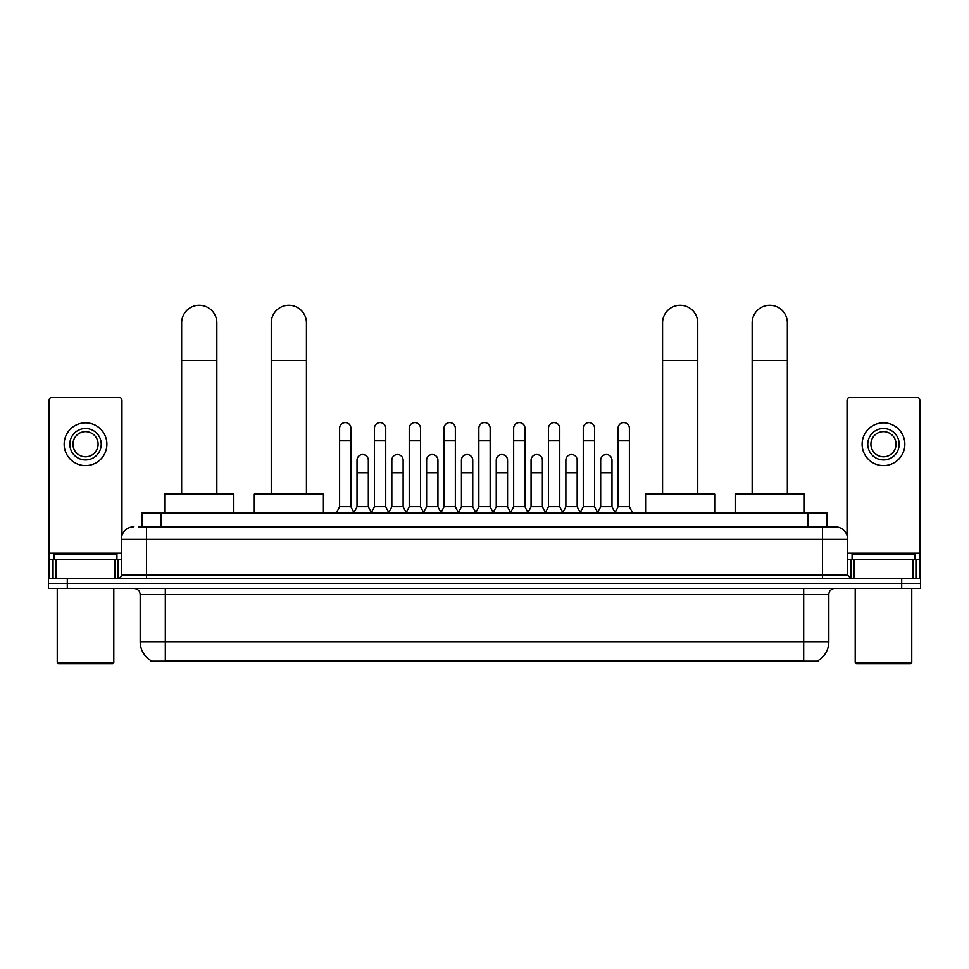 <?xml version="1.0" encoding="UTF-8"?>
<svg xmlns="http://www.w3.org/2000/svg" width="969" height="969" viewBox="0 0 969 969"><rect width="100%" height="100%" fill="white"/><g stroke="black" fill="none" stroke-linecap="round" stroke-linejoin="round"><path stroke-width="1.45" d="M142.08 526.785L142.08 512.964L826.92 512.964L826.92 526.785M818.139 660.628L818.139 661.246L150.861 661.246L150.861 660.628M151.055 660.737A21.996 21.996 0 0 1 140.178 641.769L165.311 641.769L165.311 660.737L803.689 660.737L803.689 641.769L828.822 641.769L828.822 594.639A6.286 6.286 0 0 1 835.096 588.365M140.178 641.769L140.178 594.639C139.815 590.824 137.719 588.728 133.904 588.365M817.945 660.737A21.996 21.996 0 0 0 828.822 641.769M67.297 578.311L920.55 578.311L920.55 583.338L48.45 583.338L48.45 588.365L67.297 588.365L67.297 583.338L48.45 583.338L48.45 578.311L67.297 578.311L67.297 583.338L920.55 583.338L920.55 588.365L67.297 588.365M138.591 526.785L835.096 526.785A12.561 12.561 0 0 1 847.669 539.358L847.669 575.162L850.806 578.311M138.301 526.785L146.464 526.785L146.464 539.358L121.331 539.358L121.331 575.162A3.137 3.137 0 0 1 118.194 578.311M133.904 526.785A12.561 12.561 0 0 0 121.331 539.358M847.669 539.358L822.536 539.358L822.536 526.785L835.096 526.785M114.899 578.311L114.899 559.452L56.141 559.452L56.141 578.311M121.961 535.433L121.961 400.5A3.137 3.137 0 0 0 118.824 397.351L52.217 397.351A3.137 3.137 0 0 0 49.08 400.5L49.08 559.452L56.141 559.452M114.899 559.452L121.331 559.452M49.08 578.311L49.08 559.452M85.526 428.516A15.71 15.71 0 0 0 69.816 444.226A15.71 15.71 0 0 0 85.526 459.936A15.71 15.71 0 0 0 101.224 444.226A15.71 15.71 0 0 0 85.526 428.516M85.526 431.653A12.561 12.561 0 0 0 72.954 444.226A12.561 12.561 0 0 0 85.526 456.787A12.561 12.561 0 0 0 98.087 444.226A12.561 12.561 0 0 0 85.526 431.653M85.526 465.592A21.366 21.366 0 0 0 106.881 444.226A21.366 21.366 0 0 0 85.526 422.859A21.366 21.366 0 0 0 64.16 444.226A21.366 21.366 0 0 0 85.526 465.592M112.537 663.753L58.503 663.753L57.244 662.505L113.797 662.505L112.537 663.753M57.244 588.365L57.244 662.505M113.797 588.365L113.797 662.505M116.934 559.452L116.934 554.425L54.107 554.425L54.107 559.452M181.651 494.117L181.651 322.834A17.587 17.587 0 0 1 199.251 305.247A17.587 17.587 0 0 1 216.838 322.834A17.587 17.587 0 0 0 199.251 305.247M216.838 494.117L216.838 322.834M233.808 512.964L233.808 494.117L164.694 494.117L164.694 512.964M271.247 494.117L271.247 322.834A17.587 17.587 0 0 1 288.847 305.247A17.587 17.587 0 0 1 306.434 322.834A17.587 17.587 0 0 0 288.847 305.247M306.434 494.117L306.434 322.834M323.404 512.964L323.404 494.117L254.29 494.117L254.29 512.964M662.566 494.117L662.566 322.834A17.587 17.587 0 0 1 680.153 305.247A17.587 17.587 0 0 1 697.753 322.834A17.587 17.587 0 0 0 680.153 305.247M697.753 494.117L697.753 322.834M714.71 512.964L714.71 494.117L645.596 494.117L645.596 512.964M752.162 494.117L752.162 322.834A17.587 17.587 0 0 1 769.749 305.247A17.587 17.587 0 0 1 787.349 322.834A17.587 17.587 0 0 0 769.749 305.247M787.349 494.117L787.349 322.834M804.306 512.964L804.306 494.117L735.192 494.117L735.192 512.964M336.473 512.964L339.61 506.678L350.923 506.678L354.06 512.964M350.923 506.678L350.923 428.262A5.657 5.657 0 0 0 345.267 422.605A5.657 5.657 0 0 1 345.618 422.617M339.61 506.678L339.61 440.834L350.923 440.834M339.61 440.834L339.61 428.262A5.657 5.657 0 0 1 345.267 422.605M371.272 512.964L374.422 506.678L385.735 506.678L388.872 512.964M385.735 506.678L385.735 428.262A5.657 5.657 0 0 0 380.078 422.605A5.657 5.657 0 0 1 380.429 422.617M374.422 506.678L374.422 440.834L385.735 440.834M374.422 440.834L374.422 428.262A5.657 5.657 0 0 1 380.078 422.605M406.084 512.964L409.233 506.678L420.534 506.678L423.683 512.964M420.534 506.678L420.534 428.262A5.657 5.657 0 0 0 414.877 422.605A5.657 5.657 0 0 1 415.241 422.617M409.233 506.678L409.233 440.834L420.534 440.834M409.233 440.834L409.233 428.262A5.657 5.657 0 0 1 414.877 422.605M440.895 512.964L444.032 506.678L455.345 506.678L458.482 512.964M455.345 506.678L455.345 428.262A5.657 5.657 0 0 0 449.689 422.605A5.657 5.657 0 0 1 450.052 422.617M444.032 506.678L444.032 440.834L455.345 440.834M444.032 440.834L444.032 428.262A5.657 5.657 0 0 1 449.689 422.605M475.706 512.964L478.843 506.678L490.157 506.678L493.294 512.964M490.157 506.678L490.157 428.262A5.657 5.657 0 0 0 484.5 422.605A5.657 5.657 0 0 1 484.851 422.617M478.843 506.678L478.843 440.834L490.157 440.834M478.843 440.834L478.843 428.262A5.657 5.657 0 0 1 484.5 422.605M510.518 512.964L513.655 506.678L524.968 506.678L528.105 512.964M524.968 506.678L524.968 428.262A5.657 5.657 0 0 0 519.311 422.605A5.657 5.657 0 0 1 519.663 422.617M513.655 506.678L513.655 440.834L524.968 440.834M513.655 440.834L513.655 428.262A5.657 5.657 0 0 1 519.311 422.605M545.317 512.964L548.466 506.678L559.767 506.678L562.916 512.964M559.767 506.678L559.767 428.262A5.657 5.657 0 0 0 554.123 422.605A5.657 5.657 0 0 1 554.474 422.617M548.466 506.678L548.466 440.834L559.767 440.834M548.466 440.834L548.466 428.262A5.657 5.657 0 0 1 554.123 422.605M580.128 512.964L583.265 506.678L594.578 506.678L597.728 512.964M594.578 506.678L594.578 428.262A5.657 5.657 0 0 0 588.922 422.605A5.657 5.657 0 0 1 589.285 422.617M583.265 506.678L583.265 440.834L594.578 440.834M583.265 440.834L583.265 428.262A5.657 5.657 0 0 1 588.922 422.605M614.94 512.964L618.077 506.678L629.39 506.678L632.527 512.964M629.39 506.678L629.39 428.262A5.657 5.657 0 0 0 623.733 422.605A5.657 5.657 0 0 1 624.084 422.617M618.077 506.678L618.077 440.834L629.39 440.834M618.077 440.834L618.077 428.262A5.657 5.657 0 0 1 623.733 422.605M353.964 512.771L357.016 506.678L368.329 506.678L371.369 512.771M368.329 506.678L368.329 460.19A5.657 5.657 0 0 0 363.024 454.546A5.657 5.657 0 0 1 368.329 460.19M357.016 506.678L357.016 472.751L368.329 472.751M357.016 472.751L357.016 460.19A5.657 5.657 0 0 1 363.024 454.546M388.775 512.771L391.827 506.678L403.128 506.678L406.181 512.771M403.128 506.678L403.128 460.19A5.657 5.657 0 0 0 397.835 454.546A5.657 5.657 0 0 1 403.128 460.19M391.827 506.678L391.827 472.751L403.128 472.751M391.827 472.751L391.827 460.19A5.657 5.657 0 0 1 397.835 454.546M423.586 512.771L426.626 506.678L437.94 506.678L440.992 512.771M437.94 506.678L437.94 460.19A5.657 5.657 0 0 0 432.646 454.546A5.657 5.657 0 0 1 437.94 460.19M426.626 506.678L426.626 472.751L437.94 472.751M426.626 472.751L426.626 460.19A5.657 5.657 0 0 1 432.646 454.546M458.398 512.771L461.438 506.678L472.751 506.678L475.803 512.771M472.751 506.678L472.751 460.19A5.657 5.657 0 0 0 467.446 454.546A5.657 5.657 0 0 1 472.751 460.19M461.438 506.678L461.438 472.751L472.751 472.751M461.438 472.751L461.438 460.19A5.657 5.657 0 0 1 467.446 454.546M493.197 512.771L496.249 506.678L507.562 506.678L510.602 512.771M507.562 506.678L507.562 460.19A5.657 5.657 0 0 0 502.257 454.546A5.657 5.657 0 0 1 507.562 460.19M496.249 506.678L496.249 472.751L507.562 472.751M496.249 472.751L496.249 460.19A5.657 5.657 0 0 1 502.257 454.546M528.008 512.771L531.06 506.678L542.374 506.678L545.414 512.771M542.374 506.678L542.374 460.19A5.657 5.657 0 0 0 537.068 454.546A5.657 5.657 0 0 1 542.374 460.19M531.06 506.678L531.06 472.751L542.374 472.751M531.06 472.751L531.06 460.19A5.657 5.657 0 0 1 537.068 454.546M562.819 512.771L565.872 506.678L577.173 506.678L580.225 512.771M577.173 506.678L577.173 460.19A5.657 5.657 0 0 0 571.88 454.546A5.657 5.657 0 0 1 577.173 460.19M565.872 506.678L565.872 472.751L577.173 472.751M565.872 472.751L565.872 460.19A5.657 5.657 0 0 1 571.88 454.546M597.631 512.771L600.671 506.678L611.984 506.678L615.036 512.771M611.984 506.678L611.984 460.19A5.657 5.657 0 0 0 606.691 454.546A5.657 5.657 0 0 1 611.984 460.19M600.671 506.678L600.671 472.751L611.984 472.751M600.671 472.751L600.671 460.19A5.657 5.657 0 0 1 606.691 454.546M912.859 578.311L912.859 559.452L854.101 559.452L854.101 578.311M912.859 559.452L919.92 559.452L919.92 400.5A3.137 3.137 0 0 0 916.783 397.351L850.176 397.351A3.137 3.137 0 0 0 847.039 400.5L847.039 535.433M847.669 559.452L854.101 559.452M919.92 559.452L919.92 578.311M883.474 428.516A15.71 15.71 0 0 0 867.776 444.226A15.71 15.71 0 0 0 883.474 459.936A15.71 15.71 0 0 0 899.184 444.226A15.71 15.71 0 0 0 883.474 428.516M883.474 431.653A12.561 12.561 0 0 0 870.913 444.226A12.561 12.561 0 0 0 883.474 456.787A12.561 12.561 0 0 0 896.046 444.226A12.561 12.561 0 0 0 883.474 431.653M883.474 465.592A21.366 21.366 0 0 0 904.84 444.226A21.366 21.366 0 0 0 883.474 422.859A21.366 21.366 0 0 0 862.119 444.226A21.366 21.366 0 0 0 883.474 465.592M910.497 663.753L856.463 663.753L855.203 662.505L911.756 662.505L910.497 663.753M855.203 588.365L855.203 662.505M911.756 588.365L911.756 662.505M914.893 559.452L914.893 554.425L852.066 554.425L852.066 559.452M801.169 661.246L801.169 660.628M167.831 661.246L167.831 660.628M160.927 526.785L160.927 512.964M808.073 526.785L808.073 512.964M803.689 588.365L803.689 594.639L140.178 594.639M828.822 594.639L803.689 594.639L803.689 641.769L165.311 641.769L165.311 588.365M901.703 588.365L901.703 578.311M146.464 578.311L146.464 575.162L847.669 575.162M121.331 575.162L146.464 575.162L146.464 539.358L822.536 539.358L822.536 578.311M121.331 553.178L49.08 553.178M117.988 559.452L117.988 578.311M49.128 559.452L49.128 578.311M53.053 578.311L53.053 559.452M181.651 360.529L216.838 360.529M271.247 360.529L306.434 360.529M662.566 360.529L697.753 360.529M752.162 360.529L787.349 360.529M919.92 553.178L847.669 553.178M919.872 578.311L919.872 559.452M915.947 559.452L915.947 578.311M851.012 578.311L851.012 559.452"/></g></svg>
